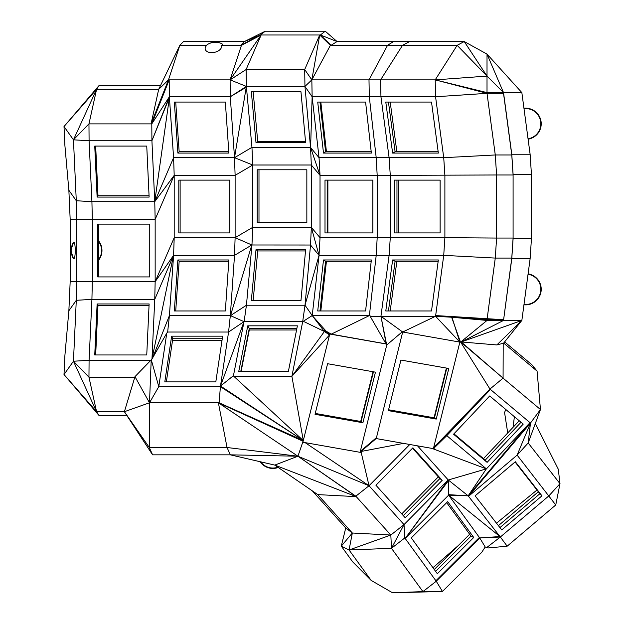 <?xml version="1.0" encoding="UTF-8"?>
<svg xmlns="http://www.w3.org/2000/svg" width="624" height="624" viewBox="0 0 624 624"><rect width="100%" height="100%" fill="white"/><g stroke="black" fill="none" stroke-linecap="round" stroke-linejoin="round"><path stroke-width="0.94" d="M73.476 258.609L70.84 250.52L73.476 242.44A15.218 15.218 0 0 0 73.476 258.609A8.369 1.404 -90 0 0 75.239 250.52A8.369 1.404 -90 0 0 73.476 242.44M70.169 281.689L76.713 281.689L76.284 300.308L68.866 310.752L70.169 281.689L70.169 219.352L76.713 219.352L76.713 281.689L92.321 281.689L92.321 219.352L155.158 219.352L155.158 281.689L92.321 281.689L91.923 299.364L76.284 300.308L73.453 361.234L88.959 377.169L89.084 360.282L91.923 299.364L154.752 299.364L155.158 281.689L173.589 255.356L174.197 237.689L155.158 281.689M76.713 219.352L92.321 219.352L91.923 201.685L76.284 200.733L76.713 219.352M70.169 219.352L68.866 190.297L76.284 200.733L73.453 139.815L64.007 126.532L64.873 145.205L68.866 190.297M98.631 240.88A15.6 15.6 0 0 1 98.631 260.169M458.281 545.563L432.962 567.715M496.493 523.193L536.975 490.035M523.949 108.264A15.6 15.6 0 0 1 541.078 121.711A15.6 15.6 0 0 1 528.091 139.183M528.091 273.858A15.6 15.6 0 0 1 541.078 291.338A15.6 15.6 0 0 1 523.949 304.777M535.314 423.524L558.285 469.186L559.993 483.678L555.75 504.98L517.117 455.114L528.185 442.97L559.993 483.678L548.925 495.83L500.339 537.022L507.172 546.179L555.75 504.98M486.681 547.591L500.339 537.022L479.731 537.935L436.246 581.233L422.924 591.599L442.439 591.466L436.246 581.233L405.163 538.442L448.64 495.144L479.731 537.935L485.191 546.967L488.007 547.981L507.172 546.179M485.191 546.967L481.72 552.357L442.439 591.466L392.582 592.8L371.163 580.414L352.677 561.842L341.281 546.148L345.735 527.974L312.351 490.901M278.242 467.485A15.6 15.6 0 0 1 260.044 461.69M68.866 310.752L64.873 355.836L64.007 374.517L99.044 415.506L96.58 411.707L73.453 361.234L64.007 374.517L96.58 411.707L124.387 411.707L126.844 415.506L99.044 415.506M521.851 92.602L487.016 54.101L487.016 76.097L503.521 92.602L511.774 154.229L513.092 174.252L531.43 174.252L530.111 154.229L521.851 92.602L503.521 92.602L487.016 54.101L464.233 41.543L457.15 45.334L487.016 76.097L464.233 41.543L337.038 41.543L331.048 45.334L320.401 34.999L337.038 41.543L325.244 31.2L320.401 34.999L260.442 34.999L265.294 31.2L244.421 41.543L183.495 41.543L179.829 45.334L168.472 79.872L158.691 89.341L96.58 89.341L64.007 126.532L99.044 85.543L160.516 85.543M97.742 276.923L149.744 276.923L149.744 224.125L97.742 224.125L97.742 276.923M265.294 31.2L325.244 31.2M73.453 139.815L88.959 123.88L89.084 140.767L151.921 140.767L154.752 201.685L91.923 201.685L89.084 140.767L73.453 139.815L96.58 89.341L99.044 85.543M126.844 415.506L152.591 454.834L230.334 454.834L227.05 447.502L297.929 456.222L230.334 454.834L274.794 465.098L317.756 494.606L356.242 496.634L274.794 465.098L297.929 456.222L218.384 402.784L227.05 447.502L149.3 447.502L124.387 411.707L152.591 454.834L149.3 447.502L149.495 402.784L219.094 402.784L303.303 440.583L220.506 386.022L244.031 321.594L228.571 332.038L220.412 386.662L219.094 402.784M151.975 359.096L173.433 255.668L154.752 299.364L151.975 359.096L150.852 360.282L89.084 360.282L73.453 361.234M221.411 45.334A7.808 1.95 -4 0 0 221.504 43.532C216.653 41.387 211.973 41.714 207.457 44.507A7.808 1.95 -4 0 0 206.755 45.334A8.338 4.984 -11.5 0 0 211.684 52.634A8.338 4.984 -11.5 0 0 221.411 45.334L240.747 45.334L260.442 34.999L244.421 41.543L240.747 45.334L241.457 45.334L230.1 79.872L169.182 79.872L151.796 123.88L151.921 140.767L169.416 97.469L154.752 201.685L155.158 219.352L174.197 175.352L174.197 237.689L235.115 237.689L235.115 175.352L174.197 175.352L154.752 201.685L173.589 157.685L174.197 175.352M98.631 276.923L98.631 224.125M331.048 45.334L319.706 34.999L330.385 45.334L387.543 45.334L368.995 79.872L311.836 79.872L319.706 34.999L304.699 69.537L246.121 69.537L261.136 34.999L230.1 79.872L246.121 69.537L246.371 86.424L230.287 96.759L169.369 96.759L169.182 79.872L168.472 79.872L151.07 123.88L169.182 79.872M393.533 41.543L387.543 45.334L402.527 45.334L380.585 79.872L368.995 79.872L369.299 96.759L312.14 96.759L310.612 147.568L319.043 157.685L389.111 157.685L390.273 175.352L496.595 174.985L496.595 238.056L444.889 237.689L444.889 175.352L443.726 157.685L435.568 96.759L380.944 96.759L380.585 79.872L435.201 79.872L435.568 96.759L487.016 93.335L435.201 79.872L487.016 92.602L487.016 93.335L503.521 93.335L503.521 92.602L487.016 92.602L487.016 76.097L435.201 79.872L457.15 45.334L402.527 45.334L409.609 41.543M206.755 45.334L179.829 45.334L158.691 89.341L151.07 123.88L88.959 123.88L96.58 89.341M277.844 467.212A15.218 15.218 0 0 1 260.614 461.822M98.631 241.519A15.218 15.218 0 0 1 98.631 259.529M146.749 354.97L149.12 303.966L97.126 303.966L94.747 354.97L146.749 354.97M152.295 358.472L166.78 333.115L158.785 386.662L151.226 359.572L149.495 402.784L124.387 411.707L134.823 377.169L88.959 377.169L96.58 411.707M149.12 197.083L146.749 146.078L94.747 146.078L97.126 197.083L149.12 197.083M178.799 232.924L229.804 232.924L229.804 180.118L178.799 180.118L178.799 232.924M173.433 255.668L234.515 255.356L235.115 237.689L251.956 245.021L252.751 227.347L235.115 237.689M507.725 432.955L504.566 412.487L505.822 409.508M434.257 569.486L469.646 534.253M371.163 580.414L349.066 549.986L352.334 533.013L317.756 494.606L274.739 465.083M345.735 527.974L352.334 533.013L341.281 546.148L349.066 549.986L391.474 548.309L404.797 537.943L404.024 524.605L390.827 535.041L349.066 549.986M392.582 592.8L422.924 591.599L391.474 548.309L404.024 524.605L404.797 537.943M504.621 341.874L531.82 364.689L537.077 371.108L503.662 343.067L521.851 320.44L461.253 341.952L496.852 344.947L521.851 320.44L503.662 343.067M530.111 258.812L521.851 320.44L503.521 320.44L511.774 258.812L530.111 258.812L531.43 238.789L513.092 238.789L511.774 258.812M531.43 174.252L531.43 238.789M330.385 45.334L311.836 79.872L312.14 96.759L319.043 157.685L320.026 175.352L311.329 165.009L252.751 165.009L235.115 175.352L234.515 157.685L251.956 147.342L310.612 147.568M240.747 45.334L261.136 34.999L241.457 45.334M207.457 44.507A15.218 15.218 0 0 1 221.504 43.532M172.552 340.322L222.019 340.322M396.856 151.749L390.203 102.071M326.446 151.749L320.822 102.071M134.963 376.662L149.495 402.784L134.963 376.662L150.852 360.282M149.058 305.292L97.984 305.292L97.126 303.966M95.675 354.97L97.984 305.292M312.14 96.759L304.949 86.424L311.836 79.872L304.699 69.537L304.949 86.424L246.371 86.424L230.1 79.872L230.287 96.759L234.515 157.685L173.589 157.685L169.369 96.759L151.796 123.88L151.07 123.88M149.058 195.749L97.984 195.749L97.126 197.083M97.984 195.749L95.675 146.078M166.78 333.115L167.653 332.038L169.416 315.572L230.49 315.596L251.815 244.982L310.534 245.021L311.329 227.347L252.751 227.347L252.751 165.009L234.515 157.685L246.371 86.424M180.125 232.924L180.125 180.118M513.029 427.339L514.402 416.707M498.412 525.642L538.348 491.782M435.622 571.373L471.011 536.133L446.69 502.663M352.334 533.013L390.827 535.041L391.474 548.309M411.302 537.896L447.704 501.649L473.733 537.475L437.33 573.721L411.302 537.896M500.339 537.022L468.53 496.314L517.117 455.114L530.478 423.056L528.185 442.97L540.454 409.508L537.077 371.108M479.731 537.935L499.972 536.554L448.64 495.144L448.484 480.636L405.163 538.442L448.219 480.004L448.484 480.636M528.044 274.24A15.218 15.218 0 0 1 540.696 291.283A15.218 15.218 0 0 1 524.004 304.395M513.092 174.252L513.092 238.789M511.774 154.229L530.111 154.229M524.004 108.646A15.218 15.218 0 0 1 540.696 121.758A15.218 15.218 0 0 1 528.044 138.801M244.031 321.594L233.446 375.679L233.828 376.319L291.892 376.319L302.679 321.695L244.101 321.695L246.433 305.23L305.011 305.23L302.679 321.695L312.218 315.572L305.011 305.23L310.534 245.021L319.043 255.356L311.329 227.347L320.026 237.689L320.026 175.352L377.185 175.352L376.202 157.685L369.299 96.759L380.944 96.759L389.111 157.685L443.726 157.685L495.277 154.963L496.595 174.985L513.092 174.985L511.774 154.963L495.277 154.963L487.016 93.335M149.495 402.784L158.785 386.662L220.412 386.662L303.303 440.583L297.929 456.222L356.242 496.634L390.827 535.041M228.79 151.749L179.158 151.749L175.718 102.071M167.653 332.038L228.571 332.038L230.334 315.572L234.515 255.356L251.815 244.982M164.806 381.896L215.81 381.896L222.643 336.164L171.639 336.164L164.806 381.896M152.974 357.045L169.416 315.572L173.589 255.356M169.369 96.759L151.921 140.767M177.879 153.075L228.883 153.075L225.342 102.071L174.338 102.071L177.879 153.075L179.158 151.749M311.329 227.347L311.329 165.009L310.534 147.342L304.949 86.424M257.228 222.581L306.844 222.581L306.844 169.783L257.228 169.783L257.228 222.581M177.879 259.966L228.883 259.966L225.342 310.97L174.338 310.97L177.879 259.966L179.158 261.292L228.79 261.292M483.483 458.617L519.238 420.763M401.747 513.895L438.329 476.845M471.011 536.133L473.733 537.475M479.372 537.443L436.394 580.234L436.753 580.726L479.372 537.443M501.751 529.924L475.121 495.838L515.33 461.744L541.96 495.83L501.751 529.924M448.64 495.144L468.164 495.838L468.53 496.314L530.478 423.056L540.454 409.508L503.077 378.144L503.194 343.301L496.852 344.947M511.774 258.079L495.277 258.079L496.595 238.056L513.092 238.056L511.774 258.079L503.521 320.44L461.253 341.952M323.505 153.075L371.358 153.075L365.586 102.071L317.725 102.071L323.505 153.075L325.595 151.749L319.972 102.071M438.344 153.075L431.512 102.071L385.788 102.071L392.621 153.075L438.344 153.075M252.751 165.009L251.956 147.342L246.433 87.126L230.287 96.759M251.339 91.736L300.955 91.736L305.627 142.74L256.012 142.74L251.339 91.736M302.819 442.182L303.131 441.293L218.384 402.784L303.303 440.583L329.753 334.035L386.981 344.128L360.305 451.37L360.968 451.487L369.034 485.745L404.024 524.605L448.172 479.895L468.164 495.838L448.547 494.66M360.711 421.457L373.051 371.732M241.082 371.553L249.296 329.987L296.564 329.987M222.261 338.731L172.786 338.731L171.639 336.164M166.343 381.896L172.786 338.731M305.51 141.406L257.704 141.406L253.157 91.736M398.557 232.924L398.557 180.118M438.173 151.749L395.101 151.749L388.448 102.071M371.21 151.749L325.595 151.749M258.983 222.581L258.983 169.783M175.718 310.97L179.158 261.292M390.203 310.97L396.856 261.292M434.047 417.791L446.386 368.066M499.933 527.6L539.869 493.732L515.057 461.978M355.836 496.181L297.929 456.222L369.034 485.745L355.836 496.181L356.242 496.634M448.219 480.004L486.361 468.866L446.784 435.661L490.425 389.454L489.957 389.056L503.077 378.144L461.214 341.96M539.869 493.732L541.96 495.83M486.361 468.866L468.164 495.838L530.478 423.056L530.018 422.666L490.425 389.454L434.304 447.821L433.641 447.704L489.957 389.056L434.304 447.821L446.784 435.661M460.84 342.085L503.077 378.144M460.668 342.139L489.957 389.056M460.613 342.139L487.016 320.44L451.628 317.226L460.489 342.131L459.857 342.1L433.641 447.704M434.304 447.821L434.07 448.765L376.233 438.571L402.683 332.015L459.857 342.1L451.721 316.524L503.521 319.706L451.628 317.226L503.521 320.44L487.016 320.44M511.774 154.963L503.521 93.335M377.185 175.352L390.273 175.352L390.273 237.689L377.185 237.689L377.185 175.352M395.101 151.749L392.621 153.075M257.704 141.406L256.012 142.74M409.781 444.483L369.034 485.745L305.113 442.627M249.296 329.987L249.054 329.581M327.881 232.924L327.881 180.118M243.961 321.633L230.334 315.572M230.498 315.596L246.433 305.23L251.956 245.021M233.828 376.319L303.303 440.583L291.892 376.319L329.519 334.979L324.402 331.492L291.892 376.319M233.446 375.679L220.67 385.944M251.339 300.628L300.955 300.628L305.627 249.623L256.012 249.623L251.339 300.628M320.026 175.352L310.534 147.342M451.628 317.226L435.568 316.282L402.683 332.015L380.944 316.282L389.111 255.356L376.202 255.356L369.385 315.572L312.218 315.572L319.043 255.356L320.026 237.689L377.185 237.689L376.202 255.356L319.043 255.356L305.011 305.23M325.01 180.118L372.863 180.118L372.863 232.924L325.01 232.924L325.01 180.118M521.017 422.261L485.261 460.106L453.944 433.828M412.519 448.188L439.881 478.569L403.299 515.619M417.518 445.848L448.172 479.895M375.937 485.238L412.901 447.806L442.19 480.332L405.226 517.764L375.937 485.238M486.876 468.351L530.018 422.666L468.164 495.838M487.102 462.353L523.224 424.109L489.692 395.975L453.57 434.218L487.102 462.353L485.261 460.106M451.721 316.524L435.661 315.572L443.726 255.356L444.889 237.689L390.273 237.689L389.111 255.356L443.726 255.356L495.277 258.079L487.157 318.7M394.399 180.118L440.131 180.118L440.131 232.924L394.399 232.924L394.399 180.118M403.541 443.383L360.968 451.487L360.734 452.431L302.897 442.237M362.903 422.752L315.034 414.305L327.592 363.722L375.461 372.161L362.903 422.752L361.109 421.528L315.253 413.439M373.448 371.81L361.109 421.528M240.763 371.553L249.288 328.396L247.767 325.829L297.383 325.829L288.358 371.553L238.735 371.553L247.767 325.829M296.876 328.396L249.288 328.396M396.965 232.924L396.965 180.118M253.157 300.628L257.704 250.949L256.012 249.623M305.51 250.949L257.704 250.949M327.179 232.924L327.179 180.118M320.822 310.97L326.446 261.292M438.173 261.292L395.101 261.292L392.621 259.966L438.344 259.966L431.512 310.97L385.788 310.97L392.621 259.966M388.448 310.97L395.101 261.292M446.792 368.137L434.444 417.862L388.588 409.773M439.881 478.569L442.19 480.332M360.305 451.37L376.467 437.619L376.233 438.571M486.346 468.874L431.925 448.391M436.238 419.078L388.37 410.639L400.928 360.056L448.796 368.495L436.238 419.078L434.444 417.862M360.968 451.487L376.194 438.539M402.394 331.711L386.693 345.064M435.661 315.572L435.568 316.282L380.944 316.282L386.474 343.972L386.981 344.128M324.644 330.548L324.402 331.492L312.218 315.572L326.173 331.227L324.644 330.548L329.753 334.035M326.173 331.227L331.25 334.152L369.385 315.572M386.474 343.972L331.25 334.152M303.116 321.212L324.402 331.492M317.725 310.97L365.586 310.97L371.358 259.966L323.505 259.966L317.725 310.97M435.568 316.282L459.857 342.1M386.162 343.871L380.944 316.282L370.172 316.282L370.016 315.588M370.172 316.282L385.952 343.801M371.21 261.292L325.595 261.292L323.505 259.966M319.972 310.97L325.595 261.292"/></g></svg>
